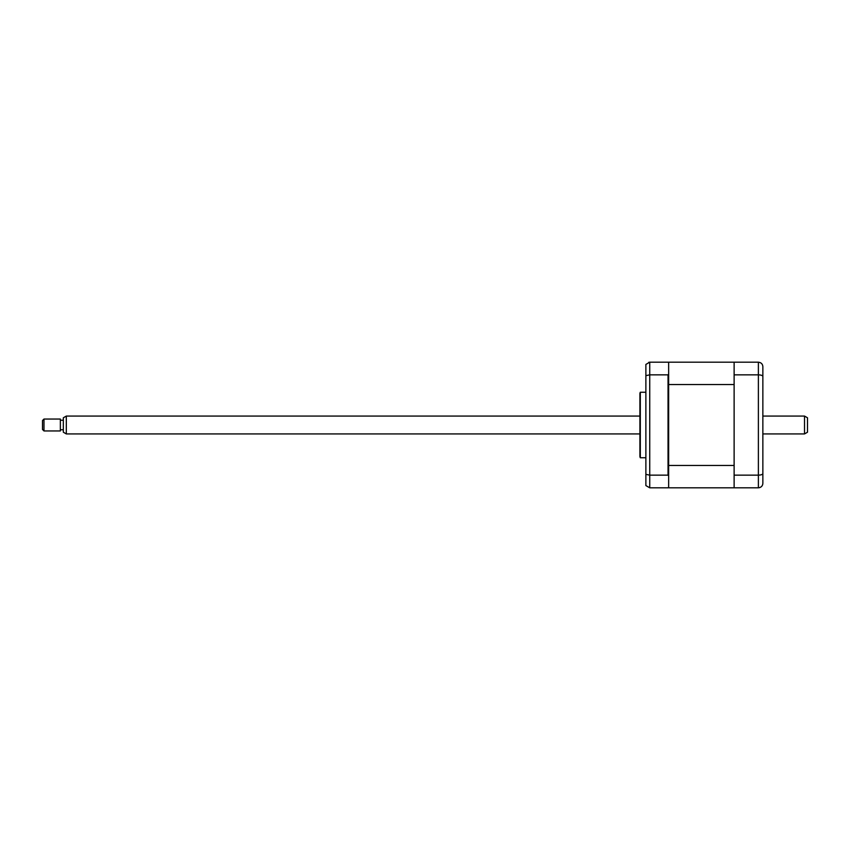 <?xml version="1.0" encoding="UTF-8"?>
<svg xmlns="http://www.w3.org/2000/svg" width="850" height="850" viewBox="0 0 850 850"><rect width="100%" height="100%" fill="white"/><g stroke="black" fill="none" stroke-linecap="round" stroke-linejoin="round"><path stroke-width="1.27" d="M639.912 456.259L639.912 393.741A2.975 2.975 0 0 1 640.316 392.254L640.316 457.746A2.975 2.975 0 0 1 639.912 456.259M645.872 392.254L640.316 392.254M645.872 457.746L640.316 457.746M668.047 475.15L668.047 374.85L649.74 374.85L649.74 475.15L668.047 475.15L668.642 475.883L668.642 487.209L668.047 487.804L649.74 487.804L645.872 485.573L645.872 474.353L649.74 475.15L649.74 487.804M734.124 475.15L758.381 475.15C761.154 475.033 762.641 474.513 762.854 473.556L762.854 483.342C762.641 485.998 761.154 487.486 758.381 487.804L734.124 487.804L734.124 362.196L668.642 362.196L668.642 362.791L668.047 362.196L649.74 362.196L645.872 364.427L645.872 474.353M648.794 362.291L649.74 362.196L649.74 374.85L645.872 375.647M668.642 362.791L668.642 374.117L668.047 374.85L668.642 374.117L668.642 475.883M762.854 369.931L762.854 405.503M762.854 444.497L762.854 480.069M734.124 362.196L758.381 362.196C761.154 362.514 762.641 364.002 762.854 366.658L762.854 473.556M734.124 374.85L758.381 374.85C761.154 374.967 762.641 375.487 762.854 376.444M758.381 362.196L758.381 487.804L759.804 487.581M762.737 484.319L762.854 483.342M734.124 487.804L668.642 487.804L668.642 487.209M668.642 384.54L734.124 384.54L734.124 465.46L668.642 465.46M804.525 416.075L807.5 417.786L807.5 432.214L804.525 433.925L804.525 416.075L762.854 416.075M66.311 433.925L63.336 432.214L63.336 417.786L66.311 416.075L66.311 433.925L639.912 433.925M43.987 422.354L43.987 430.95L60.361 430.95L60.361 419.05L43.987 419.05L43.987 422.354M43.987 430.95L42.5 429.462L42.5 420.538L43.987 419.05M762.854 433.925L804.525 433.925M63.336 429.76L60.361 429.76M63.336 420.24L60.361 420.24M66.311 416.075L639.912 416.075"/></g></svg>
